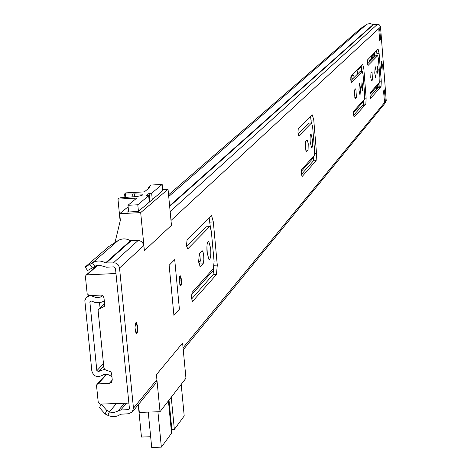 <?xml version="1.0" encoding="UTF-8"?>
<svg xmlns="http://www.w3.org/2000/svg" width="471" height="471" viewBox="0 0 471 471"><rect width="100%" height="100%" fill="white"/><g stroke="black" fill="none" stroke-linecap="round" stroke-linejoin="round"><path stroke-width="0.71" d="M135.083 329.335L136.243 333.356C137.414 333.527 137.885 331.272 137.65 326.591L136.478 322.558C135.312 322.399 134.847 324.66 135.083 329.335M179.369 281.988L180.446 285.815C181.382 285.82 181.735 283.777 181.518 279.692L180.434 275.859C179.498 275.859 179.145 277.908 179.369 281.988M186.54 245.155L187.087 239.627L211.049 215.759L211.603 215.671L213.334 221.935L217.284 265.108L216.436 274.569L192.462 301.546L191.497 298.066L192.038 292.467L213.445 268.47L214.087 261.429L211.314 231.237L210.037 226.598L209.607 226.669L187.941 248.717L187.558 248.765L186.54 245.155M198.638 261.387L199.398 253.427L202.318 250.819L203.154 252.491L203.731 255.83L203.849 259.698L203.248 263.419L200.605 266.427L200.057 266.509L198.638 261.387M206.928 246.145L207.34 254.911M210.708 248.482C211.114 255.729 210.537 259.415 208.983 259.545L207.028 252.421C206.622 245.179 207.193 241.488 208.735 241.335L210.708 248.482M297.955 132.987L298.225 128.919L312.32 114.883L313.757 119.981L316.553 153.617L316.123 160.67L302.082 176.578L301.387 173.693L301.652 169.589L314.251 155.459L314.575 150.22L312.62 126.728L311.549 122.955L298.814 135.907L297.955 132.987M305.285 147.37L305.667 141.488L307.275 139.94L308.246 143.726L308.069 149.731L306.303 151.603L305.285 147.37M312.414 139.752C312.72 144.88 312.461 147.623 311.631 147.976L310.23 142.083C309.924 136.955 310.183 134.211 311.013 133.852L312.414 139.752M350.771 79.817L350.942 76.408L362.735 64.468L363.842 68.937L366.138 98.115L365.855 104.038L354.104 117.197L353.55 114.653L353.721 111.215L364.448 99.193L364.648 94.801L363.064 74.689L362.252 71.368L351.419 82.39L350.771 79.817M367.404 63.067L367.551 59.864L378.113 49.161L379.114 53.435L381.263 81.118L381.021 86.699L370.506 98.474L369.994 96.043L370.135 92.816L379.744 82.042L379.914 77.909L378.431 58.834L377.695 55.655L367.998 65.522L367.404 63.067M354.457 94.806L354.698 89.831L355.864 88.695L356.429 97.385L355.269 98.551L354.457 94.806M360.533 88.307L360.044 95.236L358.926 90.026L359.414 83.09L360.533 88.307M362.741 85.946L362.417 90.603L361.669 87.094L361.987 82.437L362.741 85.946M370.754 77.385L370.96 72.711L371.99 71.692L372.532 79.917L371.501 80.965L370.754 77.385M376.194 71.563L375.781 78.086L374.751 73.105L375.163 66.582L376.194 71.563M378.172 69.449L377.901 73.829L377.212 70.479L377.483 66.093L378.172 69.449M382.346 64.986L382.069 69.602L381.345 66.058L381.622 61.442L382.346 64.986M384.448 89.896L385.278 100.617L384.401 101.683L383.571 90.927L384.448 89.896M379.667 40.494L378.825 29.638L379.726 28.802L380.562 39.629L379.667 40.494M173.923 315.364L169.148 265.244L174.706 259.621L179.404 309.194L173.923 315.364L179.404 309.194L174.706 259.621L169.148 265.244L173.923 315.364M138.156 404.836L138.686 406.002L139.316 412.419L160.016 411.695L185.951 378.254L182.613 343.053L156.419 374.633L156.908 379.638L155.824 383.253L132.339 411.937L128.571 413.756L120.664 414.215C116.761 417 112.498 417.371 107.871 415.322L105.127 413.98L99.511 407.68L101.118 404.083L106.734 410.376L105.127 413.98M160.016 411.695L156.419 374.633L182.613 343.053L183.066 347.816L386.226 100.541L385.59 102.548L183.248 349.747M168.565 194.817L360.751 28.395L367.303 24.098L369.794 23.55L373.562 24.557L378.095 24.327L379.544 25.004L380.503 26.664L386.226 100.541M162.66 189.548L168.035 189.26L171.456 225.321L144.379 250.613L171.456 225.321L170.997 220.463M168.035 189.26L140.688 212.604L144.379 250.613L143.637 244.337L141.506 241.476L138.715 240.493L130.443 240.693C126.157 238.302 121.995 238.297 117.944 240.663L108.842 246.533L85.18 267.022L92.428 262.853C96.661 260.381 101.012 260.398 105.498 262.906L115.371 262.93L118.021 264.578L119.463 267.351L133.464 408.169L132.339 411.937M379.173 82.684L378.849 86.835L370.047 96.626M376.606 50.844L377.106 55.672M375.623 55.79L367.492 63.897M363.936 99.764L363.565 104.179L353.609 115.271M361.18 66.211L361.728 71.374M360.085 71.504L350.86 80.694M305.338 142.46L305.502 149.213M313.992 155.754L313.445 160.817L301.458 174.411M310.572 116.62L311.313 122.931M309.082 123.102L298.066 134.011M199.739 253.062L200.299 260.434L199.845 263.283L199.109 264.39M213.975 266.957L213.004 274.728L191.609 298.991M209.124 217.673L210.349 226.963M209.666 226.622L206.145 226.845L186.71 246.474M89.961 264.443L92.31 267.964L95.913 265.774L99.075 265.138L106.517 267.198L113.941 266.845L115.448 268.158L129.395 408.31L129.107 409.258L128.171 409.711L120.823 409.97L113.929 412.572L110.703 412.213L106.734 410.376M92.31 267.964L87.524 270.519L85.18 267.022M384.165 98.627L385.278 100.617M379.726 28.802L378.925 30.939M380.562 39.629L379.608 39.688M128.548 211.185L127.517 212.038L138.315 211.479L162.766 190.667M140.688 212.604L119.699 213.693L128.118 206.769M97.197 265.35L85.957 275.258L85.422 276.66L87.17 293.81L89.048 295.447L101.43 295.082L103.078 296.112L103.979 297.831L104.733 305.102L104.25 306.444L98.586 309.253L98.103 310.595L103.944 368.293L105.392 369.888L110.585 371.713L111.58 373.144L112.263 379.956L111.474 382.423L109.213 383.465L98.05 383.883L106.734 374.363M85.957 275.258L86.952 274.864L115.978 273.498L128.871 403.088L100.105 404.118L98.251 402.493L96.531 385.637L96.932 384.389L98.05 383.883M114.989 242.571L120.346 220.31L119.699 213.693M134.547 196.743L134.27 193.893L142.966 194.17C143.308 195.353 139.94 196.248 132.863 196.866L120.859 197.732L119.216 198.103L117.956 199.098L136.749 198.097L127.971 205.285L137.791 204.767L138.433 211.379M162.778 190.749L162.177 184.438L151.65 193.21L152.268 199.651M149.295 202.177L148.671 195.695L137.791 204.767M128.63 211.985L127.971 205.285M148.671 195.695L146.104 195.836L149.101 193.345L151.65 193.21M162.177 184.438L151.238 185.032L148.177 187.535L149.743 187.452L144.344 191.88L125.816 192.875L124.585 193.981L132.628 193.993L132.904 196.86M134.27 193.893L132.628 193.993M149.902 201.659L149.101 193.345M148.283 188.653L148.177 187.535M120.14 221.182L117.956 199.098M157.92 411.766L161.359 447.144L171.55 433.232L168.43 400.845M171.25 397.206L174.347 429.417L184.214 415.946L181.205 384.365M150.661 436.741L141.459 437.041L138.309 405.178M174.347 429.417L171.838 429.499L171.267 430.276M161.359 447.144L151.709 447.45L148.247 412.107M171.838 429.499L169.007 400.103M354.274 77.244L353.279 74.913L350.742 77.279M361.281 66.758L357.942 70.091L357.242 74.247M367.933 59.481L367.368 60.783M375.693 86.587L376.058 89.814M351.707 76.314L352.337 79.199M378.819 83.079L379.131 85.645M371.036 59.381L371.077 60.27M376.429 89.39L376.17 86.052M372.361 55.837L371.648 58.763L369.676 60.235L369.488 61.878M370.6 59.817L371.807 58.339M371.784 58.098L370.759 59.393M370.736 59.152L371.784 56.308L373.373 55.178L373.65 53.794M374.686 52.758L374.416 54.136L373.373 55.178M377.194 84.898L377.454 88.224M373.32 57.015L373.432 57.898M373.279 58.051L373.144 57.026M372.526 58.81L372.443 57.073M372.373 58.963L372.29 57.085L373.544 57.003L374.215 56.255L373.897 56.844M374.516 54.024L374.639 56.09L374.215 56.243L374.168 54.389M373.114 58.216L373.05 57.65L373.103 58.227M373.998 54.559L374.062 56.408M374.775 55.696L374.669 53.735M374.934 55.531L374.639 56.09M370.748 59.67L371.007 60.347M111.857 375.899L111.462 376.37L108.777 374.822L105.769 374.333L103.555 374.71L101.571 375.699C96.702 377.73 93.452 376.135 91.816 370.913L84.839 300.628L86.081 297.849L88.86 296.029L91.498 295.87L95.525 297.348L97.615 297.601L100.317 297.101L102.637 295.706M104.421 369.341L98.48 371.513L96.855 370.718L89.861 301.964L90.155 301.152L91.321 301.028L95.012 302.406L98.886 302.67L101.712 302.117L104.315 300.951M111.462 376.37L111.857 375.929M357.507 71.339L357.619 73.865M351.955 79.587L351.696 76.331M374.728 53.482L374.834 54.86M374.904 55.766L374.951 56.361M374.569 56.149L374.61 56.703M99.499 302.606L100.052 307.84M170.997 220.475L380.544 26.988M119.563 267.964L143.885 245.509M133.464 408.169L156.908 379.638M105.498 262.906L130.443 240.693M94.783 266.374L92.428 262.853L117.944 240.663M106.105 263.059L131.02 240.84M113.529 262.706L138.127 240.487M116.478 403.529L109.478 411.719L107.871 415.322M169.607 205.815L373.244 24.48M168.724 196.501L366.403 24.586M169.66 206.386L373.562 24.557M170.149 211.561L377.454 24.298M118.009 410.977L124.527 403.241M120.823 409.97L126.528 403.17M128.171 409.711L129.384 408.239M372.532 79.917L371.107 80.005M356.429 97.385L354.822 97.479M379.932 87.759L377.754 87.889M379.944 87.741L377.766 87.877M381.021 86.699L378.849 86.835M381.263 81.118L379.944 81.2M379.114 53.435L376.941 53.576M377.695 55.655L375.511 55.796M364.642 105.227L362.34 105.369L364.654 105.216M365.855 104.038L363.565 104.179M366.138 98.115L364.678 98.204M363.842 68.937L361.545 69.084M362.252 71.368L359.95 71.515M307.916 150.013L305.679 150.143M316.123 160.67L313.445 160.817M316.553 153.617L314.628 153.723M313.757 119.981L311.084 120.134M311.549 122.955L308.858 123.114M200.605 266.427L199.992 266.456M202.995 263.831L199.474 264.001M192.88 301.481L192.415 301.505M216.436 274.569L213.004 274.728M217.284 265.108L214.164 265.255M213.334 221.935L209.901 222.112M187.941 248.717L187.517 248.735M209.607 226.669L206.145 226.845M99.222 308.876L104.591 303.707M86.952 274.864L97.88 265.22M104.444 306.221L104.026 306.621M112.269 380.05L109.213 383.465M125.769 197.278L125.457 194.081M124.603 193.987L124.933 197.355L124.585 193.981M179.551 276.919L179.898 276.512L180.405 276.948L181.058 279.868C181.229 283.942 180.84 285.591 179.898 284.825M179.739 284.29L180.122 280.08L179.445 277.466M135.307 323.836C136.078 322.57 136.69 323.553 137.138 326.797C137.302 331.507 136.796 333.297 135.613 332.161M135.513 331.825L136.101 327.045L135.254 324.195M198.768 262.553L200.263 260.952M191.45 294.97L213.999 269.6M301.328 171.356L314.004 157.09M353.491 112.669L363.965 100.888M369.935 94.171L375.876 87.488M377.277 85.91L379.002 83.968M374.569 54.306L374.221 54.33M372.473 57.686L373.05 57.65M373.691 54.324L374.728 53.288M370.412 59.941L369.417 60.942M93.546 296.571L95.048 295.176M98.48 371.513L103.702 365.908M89.861 301.964L90.985 300.91M96.855 370.718L103.473 363.636M377.73 55.631L375.587 55.772M362.287 71.339L360.044 71.48M311.602 122.913L309.023 123.066M208.735 241.335L208.135 241.364M202.318 250.819L201.859 250.837M211.603 215.671L211.126 215.694M98.586 309.253L104.568 303.489M106.122 374.333L96.932 384.389M143.025 194.788L142.966 194.17M86.605 297.295L88.642 295.417"/></g></svg>
